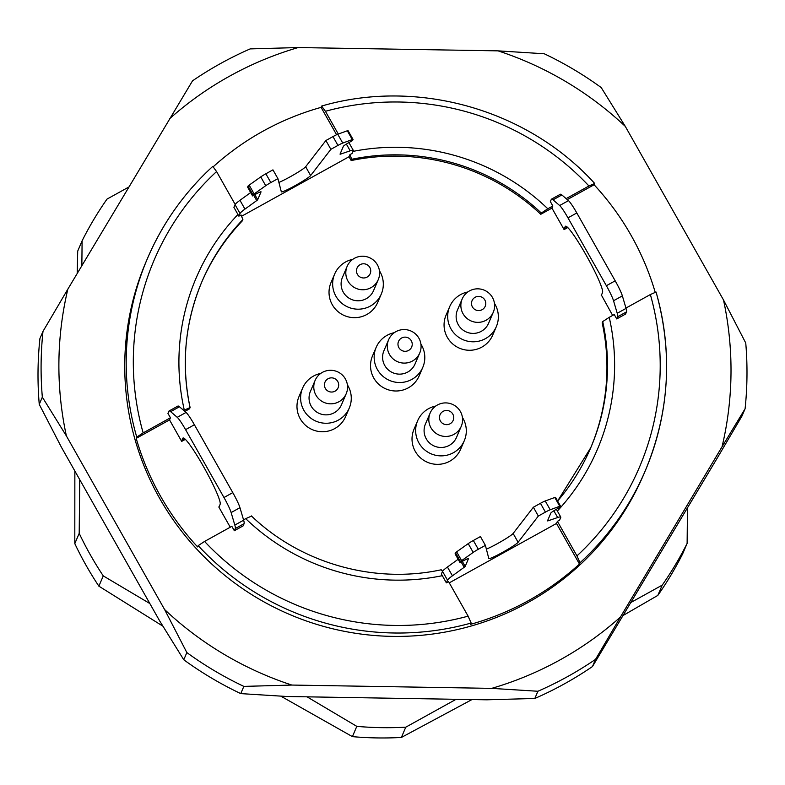 <?xml version="1.0" encoding="UTF-8"?>
<svg xmlns="http://www.w3.org/2000/svg" width="785" height="785" viewBox="0 0 785 785"><rect width="100%" height="100%" fill="white"/><g stroke="black" fill="none" stroke-linecap="round" stroke-linejoin="round"><path stroke-width="1.18" d="M302.617 388.114L298.987 396.592A25.365 25.13 23.2 0 0 334.763 428.571A25.365 25.13 23.2 0 0 345.635 416.541L349.266 408.063A25.365 25.13 -156.8 0 1 309.064 416.747A25.365 25.13 -156.8 0 1 320.731 373.424M376.152 347.382L372.532 355.86A25.365 25.13 23.2 0 0 408.298 387.839A25.365 25.13 23.2 0 0 419.18 375.819L422.801 367.331A25.365 25.13 -156.8 0 1 382.609 376.015A25.365 25.13 -156.8 0 1 394.266 332.693M334.665 274.043L331.034 282.522A25.365 25.13 23.2 0 0 366.811 314.5A25.365 25.13 23.2 0 0 377.683 302.47L381.314 293.992A25.365 25.13 -156.8 0 1 341.112 302.676A25.365 25.13 -156.8 0 1 352.769 259.354M417.649 420.731L414.029 429.209A25.365 25.13 23.2 0 0 449.795 461.188A25.365 25.13 23.2 0 0 460.677 449.157L464.298 440.679A25.365 25.13 -156.8 0 1 424.106 449.363A25.365 25.13 -156.8 0 1 435.763 406.041M449.697 306.65L446.066 315.138A25.365 25.13 23.2 0 0 481.843 347.107A25.365 25.13 23.2 0 0 492.715 335.087L496.346 326.599A25.365 25.13 -156.8 0 1 456.144 335.283A25.365 25.13 -156.8 0 1 467.811 291.961M449.265 582.853L556.496 523.458L579.458 564.032A270.589 268.068 23.2 0 1 470.617 624.31L471.167 623.045A270.589 268.068 -156.8 0 1 198.154 545.644L197.614 546.919A270.589 268.068 23.2 0 1 160.532 496.179A270.589 268.068 23.2 0 1 136.197 438.373L169.531 419.906L181.678 441.386A38.053 4.111 61 0 1 181.796 440.65L182.787 438.315A38.053 4.111 61 0 1 183.023 438.03A38.053 4.111 61 0 1 204.286 467.938A38.053 4.111 61 0 1 220.134 504.323L219.143 506.659A38.053 4.111 61 0 1 218.907 506.943A38.053 4.111 61 0 1 218.799 506.982L230.25 527.226M590.497 448.323A211.4 209.428 23.2 0 0 602.173 322.851L602.713 321.575L609.229 317.326A218.161 216.13 -156.8 0 1 557.36 511.045M612.653 315.423L601.398 295.072M655.171 292.157A270.589 268.068 23.2 0 0 594.098 184.76L567.29 199.606M567.761 227.552L564.091 229.583L551.933 208.113L540.757 214.305A211.4 209.428 23.2 0 0 351.18 160.562L349.021 156.745L241.682 216.199M184.877 411.409L189.538 408.828L190.078 407.562L184.298 410.113A218.161 216.13 -156.8 0 1 237.953 214.482L238.875 216.16L241.064 214.972L242.889 219.564L242.349 220.84A211.4 209.428 23.2 0 0 201.755 282.08M185.358 439.345L181.678 441.386M561.874 194.955L553.042 199.841A33.824 3.65 -119 0 0 551.502 199.155L560.323 194.268A33.824 3.65 61 0 1 561.874 194.955L568.477 200.636A16.917 1.825 61 0 1 576.808 212.961L615.195 280.824A16.917 1.825 61 0 1 622.368 295.876L626.047 308.387A33.824 3.65 61 0 1 626.509 311.871L617.677 316.757L616.745 318.936L614.253 314.54L609.229 317.326M551.933 208.113L552.846 205.994L547.812 208.781L541.307 213.029L540.757 214.305M441.131 569.792L442.544 571.333M234.342 530.738L235.274 528.56A33.824 3.65 -119 0 0 234.823 525.077L243.644 520.19A33.824 3.65 61 0 1 244.096 523.673L243.164 525.852L234.342 530.738L231.85 526.333L204.571 541.444A263.829 261.366 23.2 0 0 468.115 616.156L448.569 581.616L446.361 582.843L442.318 575.68A218.161 216.13 -156.8 0 1 245.705 518.659L243.546 519.856M245.705 518.659L251.494 516.108M183.739 410.427L184.298 410.113M541.307 213.029A211.4 209.428 23.2 0 0 351.729 159.286L349.904 154.684L349.021 156.745M351.729 159.286L351.18 160.562M336.579 134.745L321.085 107.368A270.589 268.068 23.2 0 0 213.343 166.655M625.292 126.385L601.231 87.586A353.466 350.159 -156.8 0 0 544.24 53.763L498.033 50.858A336.549 333.409 -156.8 0 1 625.292 126.385L723.505 299.978L745.75 343.016A353.466 350.159 -156.8 0 1 745.093 408.769L742.011 415.981L717.147 458.244L592.469 666.543A353.466 350.159 23.2 0 1 534.82 698.473L537.902 691.261A353.466 350.159 -156.8 0 0 595.55 659.341L592.469 666.543M243.841 686.394A353.466 350.159 -156.8 0 1 186.85 652.57L183.768 659.783A353.466 350.159 23.2 0 0 240.76 693.606L243.841 686.394L291.863 685.06A336.549 333.409 -156.8 0 1 164.605 609.533L186.85 652.57M42.331 397.141A353.466 350.159 -156.8 0 1 42.989 331.388L39.907 338.6A353.466 350.159 23.2 0 0 39.25 404.344L42.331 397.141L66.391 435.94A336.549 333.409 -156.8 0 1 67.853 289.125L42.989 331.388M67.853 289.125L192.531 80.826A353.466 350.159 -156.8 0 1 250.179 48.896L298.202 47.551L498.033 50.858M183.768 659.783L159.708 620.974L61.495 447.391L39.25 404.344M164.605 609.533L66.391 435.94M534.82 698.473L486.798 699.808L286.967 696.501L240.76 693.606M595.55 659.341L620.415 617.069A336.549 333.409 -156.8 0 1 491.695 688.366L537.902 691.261M491.695 688.366L291.863 685.06M723.505 299.978A336.549 333.409 -156.8 0 1 722.043 446.793L745.093 408.769M722.043 446.793L620.415 617.069M136.197 438.373L136.747 437.098A270.589 268.068 -156.8 0 1 147.6 258.167L146.147 261.562A270.589 268.068 23.2 0 0 159.62 498.298A270.589 268.068 23.2 0 0 410.202 636.086A270.589 268.068 23.2 0 0 643.749 474.356L645.191 470.961A270.589 268.068 -156.8 0 1 580.007 562.757L576.955 555.878A263.829 261.366 23.2 0 0 650.363 294.542L625.949 308.063M169.481 118.849A336.549 333.409 -156.8 0 1 298.202 47.551M566.142 198.625L588.946 185.996A263.829 261.366 23.2 0 0 325.412 111.284L338.296 134.058M551.502 199.155A33.824 3.65 -119 0 0 551.286 199.41L550.354 201.588L552.846 205.994M321.085 107.368L321.634 106.093L325.412 111.284M594.098 184.76L594.637 183.484L588.946 185.996M579.458 564.032L580.007 562.757M235.166 204.434L216.572 171.562A263.829 261.366 23.2 0 0 143.155 432.898L170.443 417.787L167.951 413.391L168.883 411.212A33.824 3.65 -119 0 1 169.089 410.957L177.92 406.071A33.824 3.65 61 0 1 179.461 406.758L170.639 411.644A33.824 3.65 -119 0 0 169.089 410.957M237.953 214.482L233.91 207.328L235.049 204.659A33.824 2.816 -29.5 0 1 239.974 200.303L244.949 209.104A33.824 2.816 150.5 0 0 240.033 213.461L238.875 216.16M616.745 318.936L625.576 314.049L626.509 311.871M547.802 520.17L548.146 520.789L557.664 517.531A33.824 2.816 150.5 0 1 560.775 517.08A33.824 2.816 150.5 0 1 560.755 517.443L559.617 520.112L557.409 521.338L576.955 555.878M650.363 294.542L656.054 292.04A270.589 268.068 -156.8 0 1 645.191 470.961C669.438 412.694 673.069 353.064 656.083 292.059M557.409 521.338L556.496 523.458M468.115 616.156L471.167 623.045M198.154 545.644L204.571 541.444M169.531 419.906L170.443 417.787M143.155 432.898L136.747 437.098M212.774 166.371C184.495 192.354 162.76 222.95 147.6 258.167A270.589 268.068 -156.8 0 1 212.794 166.371L216.572 171.562M348.893 142.585L353.299 150.367A33.824 2.816 150.5 0 1 353.279 150.73L352.122 153.428L349.904 154.684M442.524 571.372A33.824 2.816 -29.5 0 1 447.45 567.015L452.425 575.817A33.824 2.816 150.5 0 0 447.509 580.174L442.524 571.372L441.366 574.07L442.318 575.68M482.147 309.683A7.143 7.085 -156.8 0 1 471.5 303.373A7.143 7.085 -156.8 0 1 482.275 297.407A7.143 7.085 -156.8 0 1 482.147 309.683M486.033 320.27A16.917 16.75 -156.8 0 1 462.188 298.957A16.917 16.75 -156.8 0 1 484.325 290.205A16.917 16.75 -156.8 0 1 486.033 320.27M493.284 312.253L488.574 323.283A16.917 16.75 -156.8 0 1 461.776 329.072A16.917 16.75 -156.8 0 1 457.469 309.977L462.188 298.957M494.452 303.363A25.365 25.13 -156.8 0 1 496.346 326.599M450.099 423.763A7.143 7.085 -156.8 0 1 439.463 417.443A7.143 7.085 -156.8 0 1 450.227 411.477A7.143 7.085 -156.8 0 1 450.099 423.763M453.985 434.35A16.917 16.75 -156.8 0 1 430.141 413.028A16.917 16.75 -156.8 0 1 452.278 404.275A16.917 16.75 -156.8 0 1 453.985 434.35M461.237 426.334L456.527 437.353A16.917 16.75 -156.8 0 1 429.729 443.142A16.917 16.75 -156.8 0 1 425.421 424.057L430.141 413.028M462.414 417.434A25.365 25.13 -156.8 0 1 464.298 440.679M367.115 277.076A7.143 7.085 -156.8 0 1 356.468 270.756A7.143 7.085 -156.8 0 1 367.233 264.79A7.143 7.085 -156.8 0 1 367.115 277.076M371.001 287.663A16.917 16.75 -156.8 0 1 347.147 266.341A16.917 16.75 -156.8 0 1 369.284 257.588A16.917 16.75 -156.8 0 1 371.001 287.663M378.252 279.646L373.532 290.666A16.917 16.75 -156.8 0 1 346.735 296.455A16.917 16.75 -156.8 0 1 342.437 277.37L347.147 266.341M379.42 270.747A25.365 25.13 -156.8 0 1 381.314 293.992M408.612 350.414A7.143 7.085 -156.8 0 1 397.966 344.095A7.143 7.085 -156.8 0 1 408.73 338.139A7.143 7.085 -156.8 0 1 408.612 350.414M412.498 361.002A16.917 16.75 -156.8 0 1 388.644 339.689A16.917 16.75 -156.8 0 1 410.781 330.936A16.917 16.75 -156.8 0 1 412.498 361.002M419.739 352.985L415.029 364.014A16.917 16.75 -156.8 0 1 388.232 369.804A16.917 16.75 -156.8 0 1 383.934 350.709L388.644 339.689M420.917 344.095A25.365 25.13 -156.8 0 1 422.801 367.331M335.067 391.146A7.143 7.085 -156.8 0 1 324.421 384.827A7.143 7.085 -156.8 0 1 335.195 378.87A7.143 7.085 -156.8 0 1 335.067 391.146M338.953 401.734A16.917 16.75 -156.8 0 1 315.109 380.421A16.917 16.75 -156.8 0 1 337.246 371.658A16.917 16.75 -156.8 0 1 338.953 401.734M346.205 393.717L341.495 404.736A16.917 16.75 -156.8 0 1 314.697 410.526A16.917 16.75 -156.8 0 1 310.389 391.44L315.109 380.421M347.372 384.817A25.365 25.13 -156.8 0 1 349.266 408.063M280.834 696.158L352.406 736.634A338.237 335.087 23.2 0 0 401.38 737.449L471.981 699.563M74.86 471L74.801 543.622A338.237 335.087 23.2 0 0 98.871 586.159L162.878 626.155M79.727 479.615L79.197 533.349A338.237 335.087 23.2 0 0 103.267 575.896L149.837 603.537M307.043 696.835L356.802 726.361A338.237 335.087 23.2 0 0 405.776 727.175L456.095 699.298M631.13 602.36L662.216 585.139A338.237 335.087 23.2 0 0 687.12 543.406L687.474 507.954M128.769 187.056L107.005 199.105A338.237 335.087 23.2 0 0 82.101 240.838L81.856 265.664M98.871 586.159L103.267 575.896M352.406 736.634L356.802 726.361M401.38 737.449L405.776 727.175M623.398 615.312L657.82 595.413L662.216 585.139M657.82 595.413A338.237 335.087 23.2 0 0 682.734 553.68L687.12 543.406M77.215 273.435L77.705 251.112L82.101 240.838M74.801 543.622L79.197 533.349M548.146 520.789A6.761 0.559 -29.5 0 1 547.528 520.877A6.761 0.559 -29.5 0 1 547.528 520.808L550.884 512.978A6.761 0.559 -29.5 0 1 557.124 508.876L560.068 507.247L560.5 506.217A6.761 0.559 150.5 0 0 560.51 506.148A6.761 0.559 150.5 0 0 559.764 506.276L554.789 497.484A6.761 0.559 -29.5 0 1 555.525 497.347A6.761 0.559 -29.5 0 1 555.525 497.425M462.316 561.383L465.171 566.427L468.517 558.596A6.761 0.559 -29.5 0 0 468.517 558.528A6.761 0.559 -29.5 0 0 462.993 561.01L460.049 562.639L455.074 553.837L455.506 552.817A6.761 0.559 -29.5 0 1 456.644 551.835L468.223 543.622A6.761 0.559 -29.5 0 1 473.335 540.492L478.31 549.284L485.395 545.369L488.8 558.498A16.917 1.403 150.5 0 0 488.81 558.528A16.917 1.403 150.5 0 0 502.792 552.238A16.917 1.403 150.5 0 0 518.11 542.268L538.343 516.039L533.368 507.238L540.453 503.313A6.761 0.559 -29.5 0 1 545.232 500.967L554.789 497.484M545.232 500.967L550.216 509.759L559.764 506.276M550.216 509.759A6.761 0.559 150.5 0 0 545.428 512.114L540.453 503.313M538.343 516.039L545.428 512.114M486.376 549.137A16.917 1.403 150.5 0 0 501.841 541.13A16.917 1.403 150.5 0 0 513.125 533.466L533.368 507.238M485.395 545.369L480.42 536.567L473.335 540.492M478.31 549.284A6.761 0.559 150.5 0 0 473.198 552.414L468.223 543.622M456.644 551.835L461.619 560.637L473.198 552.414M461.619 560.637A6.761 0.559 150.5 0 0 460.491 561.618L455.506 552.817M460.049 562.639L460.491 561.618M465.171 566.427A6.761 0.559 -29.5 0 1 464.18 567.3L461.188 562.011M452.425 575.817L464.18 567.3M447.45 567.015L458.146 559.263M446.361 582.843L447.509 580.174M265.723 185.702L260.748 176.91A6.761 0.559 -29.5 0 1 265.86 173.779L272.945 169.854L277.919 178.656L270.835 182.571A6.761 0.559 150.5 0 0 265.723 185.702L254.144 193.924A6.761 0.559 150.5 0 0 253.015 194.906L248.031 186.104L247.599 187.124L252.574 195.926L255.517 194.297A6.761 0.559 -29.5 0 1 261.042 191.815A6.761 0.559 -29.5 0 1 261.042 191.883L257.696 199.714A6.761 0.559 -29.5 0 1 256.705 200.587L244.949 209.104M250.67 192.551L239.974 200.303M253.015 194.906L252.574 195.926M248.031 186.104A6.761 0.559 -29.5 0 1 249.169 185.123L254.144 193.924M260.748 176.91L249.169 185.123M353.299 150.367A33.824 2.816 150.5 0 0 350.188 150.818L340.67 154.076A6.761 0.559 -29.5 0 1 340.052 154.164A6.761 0.559 -29.5 0 1 340.052 154.095L343.398 146.265A6.761 0.559 -29.5 0 1 349.649 142.163L352.593 140.535L353.024 139.514A6.761 0.559 150.5 0 0 353.034 139.436A6.761 0.559 150.5 0 0 352.288 139.573L342.741 143.056A6.761 0.559 150.5 0 0 337.952 145.402L332.977 136.6L325.893 140.525L330.868 149.327L310.634 175.555A16.917 1.403 -29.5 0 1 295.317 185.525A16.917 1.403 -29.5 0 1 281.334 191.825A16.917 1.403 -29.5 0 1 281.324 191.795L277.919 178.656M325.893 140.525L305.65 166.754A16.917 1.403 -29.5 0 1 294.365 174.417A16.917 1.403 -29.5 0 1 278.901 182.424M337.952 145.402L330.868 149.327M332.977 136.6A6.761 0.559 -29.5 0 1 337.756 134.255L342.741 143.056M352.288 139.573L347.313 130.771L337.756 134.255M347.313 130.771A6.761 0.559 -29.5 0 1 348.049 130.634A6.761 0.559 -29.5 0 1 348.049 130.712M243.644 520.19L239.955 507.679L231.133 512.566A16.917 1.825 -119 0 0 223.97 497.513L185.574 429.65A16.917 1.825 -119 0 0 177.243 417.326L170.639 411.644M234.823 525.077L231.133 512.566M223.97 497.513L232.792 492.627A16.917 1.825 61 0 1 239.955 507.679M232.792 492.627L194.395 424.763L185.574 429.65M177.243 417.326L186.074 412.429A16.917 1.825 61 0 1 194.395 424.763M186.074 412.429L179.461 406.758M601.202 295.18A38.053 4.111 -119 0 0 601.31 295.14A38.053 4.111 -119 0 0 601.545 294.856L602.537 292.53A38.053 4.111 -119 0 0 586.689 256.136A38.053 4.111 -119 0 0 565.435 226.237A38.053 4.111 -119 0 0 565.2 226.522L564.199 228.847A38.053 4.111 -119 0 0 564.091 229.583M617.677 316.757A33.824 3.65 -119 0 0 617.226 313.284L626.047 308.387M622.368 295.876L613.536 300.763L617.226 313.284M613.536 300.763A16.917 1.825 -119 0 0 606.373 285.711L615.195 280.824M576.808 212.961L567.977 217.857L606.373 285.711M567.977 217.857A16.917 1.825 -119 0 0 559.656 205.523L568.477 200.636M553.042 199.841L559.656 205.523M590.771 447.685L557.615 501.036A211.4 209.428 23.2 0 0 590.771 447.685A211.4 209.428 23.2 0 0 602.713 321.575M242.889 219.564A211.4 209.428 23.2 0 0 202.02 281.442A211.4 209.428 23.2 0 0 190.029 407.317M352.995 151.397A218.161 216.13 -156.8 0 1 547.812 208.781M557.664 517.531L553.847 510.79M518.11 542.268L513.125 533.466M240.033 213.461L235.049 204.659M256.705 200.587L253.712 195.298M254.84 194.67L257.696 199.714M265.86 173.779L270.835 182.571M305.65 166.754L310.634 175.555M340.327 153.458L340.67 154.076M350.188 150.818L346.371 144.077M244.096 523.673L235.274 528.56M182.787 438.315L183.396 437.981M181.796 440.65L184.907 438.923M564.199 228.847L567.31 227.13M565.2 226.522L565.799 226.188M321.791 106.004C417.492 78.235 527.422 109.4 594.559 183.327M190.107 407.592C180.982 364.23 184.956 322.184 202.02 281.442M441.239 569.773C374.347 584.266 300.851 563.424 251.386 515.922M560.775 517.08L556.379 509.298M560.51 506.148L555.525 497.347M348.049 130.634L353.034 139.436"/></g></svg>
